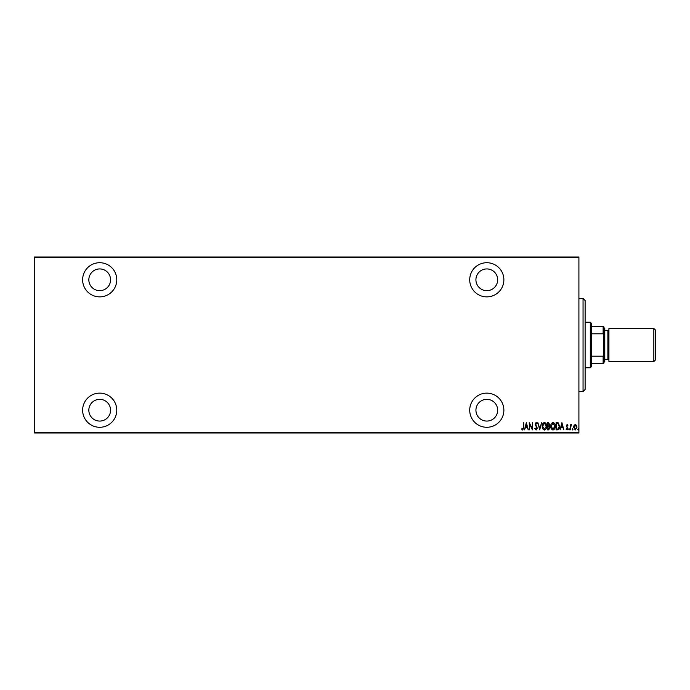 <?xml version="1.0" encoding="UTF-8"?>
<svg xmlns="http://www.w3.org/2000/svg" width="690" height="690" viewBox="0 0 690 690"><rect width="100%" height="100%" fill="white"/><g stroke="black" fill="none" stroke-linecap="round" stroke-linejoin="round"><path stroke-width="1.03" d="M486.795 427.283A17.078 17.078 0 0 0 503.873 410.205A17.078 17.078 0 0 0 486.795 393.128A17.078 17.078 0 0 0 469.718 410.205A17.078 17.078 0 0 0 486.795 427.283M99.705 427.283A17.078 17.078 0 0 0 116.783 410.205A17.078 17.078 0 0 0 99.705 393.128A17.078 17.078 0 0 0 82.627 410.205A17.078 17.078 0 0 0 99.705 427.283M99.705 296.873A17.078 17.078 0 0 0 116.783 279.795A17.078 17.078 0 0 0 99.705 262.718A17.078 17.078 0 0 0 82.627 279.795A17.078 17.078 0 0 0 99.705 296.873M486.795 296.873A17.078 17.078 0 0 0 503.873 279.795A17.078 17.078 0 0 0 486.795 262.718A17.078 17.078 0 0 0 469.718 279.795A17.078 17.078 0 0 0 486.795 296.873M486.795 268.928A10.867 10.867 0 0 1 497.663 279.795A10.867 10.867 0 0 1 486.795 290.663A10.867 10.867 0 0 1 475.928 279.795A10.867 10.867 0 0 1 486.795 268.928M99.705 268.928A10.867 10.867 0 0 1 110.572 279.795A10.867 10.867 0 0 1 99.705 290.663A10.867 10.867 0 0 1 88.838 279.795A10.867 10.867 0 0 1 99.705 268.928M99.705 399.338A10.867 10.867 0 0 1 110.572 410.205A10.867 10.867 0 0 1 99.705 421.072A10.867 10.867 0 0 1 88.838 410.205A10.867 10.867 0 0 1 99.705 399.338M486.795 399.338A10.867 10.867 0 0 1 497.663 410.205A10.867 10.867 0 0 1 486.795 421.072A10.867 10.867 0 0 1 475.928 410.205A10.867 10.867 0 0 1 486.795 399.338M574.054 425.359L575.288 424.479L576.521 425.359L576.961 427.239L575.288 429.965L573.614 427.239L574.054 425.359M570.182 429.87L570.182 424.574L570.552 425.359L571.389 424.479L570.182 429.87M567.111 424.479L567.948 425.238L567.689 425.687L567.094 425.135L566.645 425.842L567.948 428.43L567.008 429.965L566.093 429.249L566.343 428.757L566.999 429.309L567.577 428.464L566.274 425.868L567.111 424.479M557.391 429.87L556.062 429.87L556.062 422.625L558.296 422.884L559.59 426.342C559.763 428.248 559.038 429.422 557.391 429.87M547.515 429.87L547.515 422.625L548.326 422.625L549.654 424.419L549.171 425.963L550.025 427.817L548.662 429.87L547.515 429.87M539.709 429.87L537.855 422.625L539.761 428.473L541.667 422.625L539.709 429.87M529.592 429.87L529.213 422.625L532.093 428.335L532.464 422.625L532.464 429.87L529.592 424.169L529.592 429.87M523.365 427.446L523.736 422.625L523.736 427.515L522.735 430.06L521.692 429.223L521.916 428.663L522.761 429.309L523.365 427.446M578.91 432.354L578.91 432.975L34.5 432.975L34.5 432.354L578.91 432.354L578.91 257.646L34.5 257.646L34.5 257.025L578.91 257.025L578.91 257.646M34.5 432.354L34.5 257.646M526.341 422.625L528.29 429.87L527.289 427.55L525.478 427.55L524.478 429.87L526.341 422.625M536.087 430.06L534.793 428.473L535.155 428.102L536.087 429.309L536.923 428.085L535.069 424.126L536.096 422.435L537.208 423.669L536.855 424.109L536.052 423.186L535.44 424.1L537.294 428.093L536.087 430.06M542.219 426.282C542.099 424.385 542.832 423.099 544.419 422.435C546.057 423.056 546.808 424.324 546.678 426.248C546.799 428.145 546.066 429.413 544.453 430.06C542.849 429.43 542.099 428.171 542.219 426.282M550.767 426.282C550.637 424.385 551.37 423.099 552.966 422.435C554.605 423.056 555.355 424.324 555.226 426.248C555.346 428.145 554.605 429.413 553 430.06C551.396 429.43 550.646 428.171 550.767 426.282M561.91 422.625L563.859 429.87L562.859 427.55L561.056 427.55L560.056 429.87L561.91 422.625M568.784 429.361L569.155 428.757L569.526 429.361L569.155 429.965L568.784 429.361M572.226 429.361L572.596 428.757L572.967 429.361L572.596 429.965L572.226 429.361M577.797 429.361L578.168 428.757L578.539 429.361L578.168 429.965L577.797 429.361M527.1 426.808L526.384 424.022L525.668 426.808L527.1 426.808M546.308 426.239L544.445 423.186L542.59 426.273L544.445 429.309L546.308 426.239M548.395 423.367L547.886 423.367L547.886 425.687L549.283 424.436L548.395 423.367M548.136 426.437L547.886 429.128L548.438 429.128L549.654 427.817L548.921 426.515L548.136 426.437M554.855 426.239L552.983 423.186L551.138 426.273L552.983 429.309L554.855 426.239M556.433 423.367L556.433 429.128L558.176 428.939L559.219 426.334L558.072 423.574L556.433 423.367M562.669 426.808L561.962 424.022L561.246 426.808L562.669 426.808M576.59 427.239L575.288 425.135L573.985 427.239L575.288 429.309L576.59 427.239M583.05 298.425L585.12 300.495L585.12 389.505L583.05 391.575L583.05 298.425L578.91 298.425M583.05 391.575L578.91 391.575M590.295 322.23L591.33 323.265L591.33 366.735L590.295 367.77L590.295 322.23L585.12 322.23M590.295 367.77L585.12 367.77M591.33 326.37L603.75 326.37L603.75 363.63L603.129 363.63L603.129 356.195L603.75 354.936M603.75 335.064L603.129 333.805L603.129 326.37M591.33 333.805L603.129 333.805M591.33 356.195L603.129 356.195M591.33 363.63L603.129 363.63M655.5 330.096L655.5 359.904L653.844 361.56L653.844 328.44L655.5 330.096M603.75 327.405L604.785 328.44L604.785 361.56L603.75 362.595M604.785 359.49L607.89 359.49A1.035 1.035 0 0 1 608.925 360.525M604.785 330.51L607.89 330.51A1.035 1.035 0 0 0 608.925 329.475M653.844 361.56L608.925 361.56L608.925 328.44L653.844 328.44M607.89 359.49L607.89 330.51"/></g></svg>
